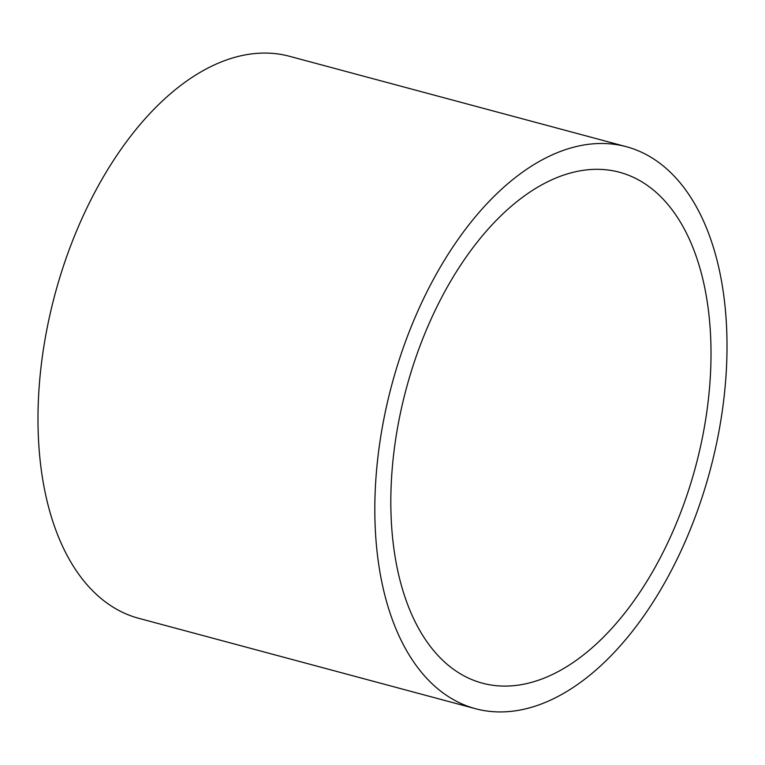 <?xml version="1.0" encoding="UTF-8"?>
<svg xmlns="http://www.w3.org/2000/svg" width="765" height="765" viewBox="0 0 765 765"><rect width="100%" height="100%" fill="white"/><g stroke="black" fill="none" stroke-linecap="round" stroke-linejoin="round"><path stroke-width="1.15" d="M526.272 683.671A264.499 149.816 105 0 0 703.953 429.481A264.499 149.816 105 0 0 619.487 172.249A264.499 149.816 105 0 0 575.567 171.743A264.499 149.816 105 0 0 397.886 425.923A264.499 149.816 105 0 0 482.361 683.164A264.499 149.816 105 0 0 526.272 683.671M626.344 146.708L289.495 56.294A290.949 164.791 105 0 0 241.185 55.73A290.949 164.791 105 0 0 45.747 335.338A290.949 164.791 105 0 0 138.656 618.292L475.505 708.706A290.949 164.791 105 0 0 523.815 709.27A290.949 164.791 105 0 0 719.253 429.662A290.949 164.791 105 0 0 626.344 146.708A290.949 164.791 105 0 0 578.034 146.144A290.949 164.791 105 0 0 382.586 425.751A290.949 164.791 105 0 0 475.505 708.706"/></g></svg>
